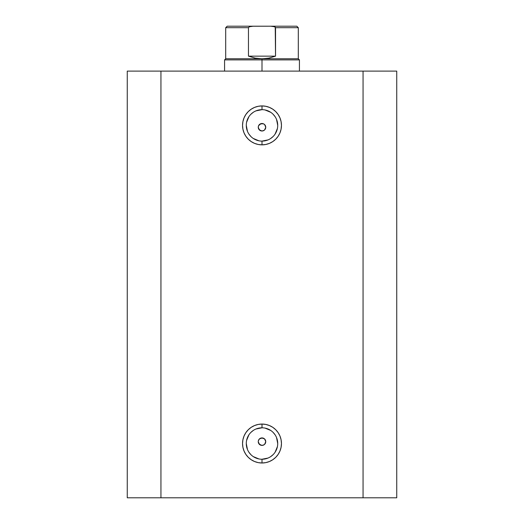 <?xml version="1.0" encoding="UTF-8"?>
<svg xmlns="http://www.w3.org/2000/svg" width="524" height="524" viewBox="0 0 524 524"><rect width="100%" height="100%" fill="white"/><g stroke="black" fill="none" stroke-linecap="round" stroke-linejoin="round"><path stroke-width="0.79" d="M262 109.667L262 105.92A19.46 19.46 0 0 1 281.46 125.387A19.46 19.46 0 0 1 262 144.847L265.799 144.473L269.447 143.366L272.814 141.572L275.762 139.148L278.185 136.201L279.98 132.834L281.087 129.186L281.46 125.387L281.087 121.588L279.98 117.939L278.185 114.573L275.762 111.625L272.814 109.202L269.447 107.407L265.799 106.3L262 105.92L258.201 106.3L254.553 107.407L251.186 109.202L248.238 111.625L245.815 114.573L244.02 117.939L242.913 121.588L242.54 125.387L242.913 129.186L244.02 132.834L245.815 136.201L248.238 139.148L251.186 141.572L254.553 143.366L258.201 144.473L262 144.847L262 141.107A15.72 15.72 0 0 0 277.72 125.387A15.72 15.72 0 0 0 262 109.667A15.72 15.72 0 0 0 246.28 125.387A15.72 15.72 0 0 0 262 141.107L262 144.847A19.46 19.46 0 0 1 242.54 125.387A19.46 19.46 0 0 1 262 105.92L262 109.667A15.72 15.72 0 0 1 277.72 125.387A15.72 15.72 0 0 1 262 141.107A15.72 15.72 0 0 1 246.28 125.387A15.72 15.72 0 0 1 262 109.667L255.987 110.865M262 427.807L262 424.067A19.46 19.46 0 0 1 281.46 443.527A19.46 19.46 0 0 1 262 462.993L265.799 462.62L269.447 461.513L272.814 459.712L275.762 457.288L278.185 454.341L279.98 450.974L281.087 447.326L281.46 443.527L281.087 439.734L279.98 436.079L278.185 432.713L275.762 429.765L272.814 427.348L269.447 425.547L265.799 424.44L262 424.067L258.201 424.44L254.553 425.547L251.186 427.348L248.238 429.765L245.815 432.713L244.02 436.079L242.913 439.734L242.54 443.527L242.913 447.326L244.02 450.974L245.815 454.341L248.238 457.288L251.186 459.712L254.553 461.513L258.201 462.62L262 462.993L262 459.247A15.72 15.72 0 0 0 277.72 443.527A15.72 15.72 0 0 0 262 427.807A15.72 15.72 0 0 0 246.28 443.527A15.72 15.72 0 0 0 262 459.247L262 462.993A19.46 19.46 0 0 1 242.54 443.527A19.46 19.46 0 0 1 262 424.067L262 427.807A15.72 15.72 0 0 1 277.72 443.527A15.72 15.72 0 0 1 262 459.247A15.72 15.72 0 0 1 246.28 443.527A15.72 15.72 0 0 1 262 427.807L255.987 429.005M264.103 444.752L262 445.4L260.566 445.118L258.542 443.088L258.26 441.653L259.354 444.3L262 445.4A3.74 3.74 0 0 1 258.26 441.66A3.74 3.74 0 0 1 262 437.913L259.354 439.007L258.542 440.219L258.902 439.551M264.103 130.352L262 131L260.566 130.718L258.542 128.688L258.26 127.253L259.354 129.9L262 131A3.74 3.74 0 0 1 258.26 127.26A3.74 3.74 0 0 1 262 123.513L259.354 124.607L258.542 125.819L258.902 125.151M160.94 497.8L396.74 497.8L396.74 71.113L363.06 71.113L396.74 71.113L396.74 497.8L160.94 497.8L160.94 71.113L363.06 71.113L363.06 497.8L363.06 71.113L127.26 71.113L160.94 71.113L160.94 497.8L127.26 497.8L160.94 497.8M127.26 71.113L127.26 497.8L127.26 71.113M258.332 126.494L258.26 127.253L258.542 125.819L260.566 123.802L263.434 123.802L264.666 124.633M259.354 124.607L259.943 124.129M258.542 128.688L258.404 128.308M260.566 130.712L259.891 130.352M264.646 129.906L263.434 130.718L264.646 129.906L265.74 127.26L265.458 128.688M265.458 125.826L265.74 127.26L264.646 124.614L265.675 126.559M264.646 444.306L263.434 445.118L264.646 444.306L265.74 441.66L265.458 443.088M258.332 440.894L259.354 439.014L262 437.913L264.646 439.014L265.675 440.959M265.458 440.226L265.74 441.66L264.666 439.033M259.354 439.007L259.943 438.529M258.542 443.088L258.404 442.708M260.566 445.112L259.354 444.3M260.566 123.802L263.434 123.802L262 123.513A3.74 3.74 0 0 1 265.74 127.26A3.74 3.74 0 0 1 262 131L263.434 130.712M262 141.107L268.013 139.908M270.731 138.454L273.115 136.502M275.074 134.118L277.419 128.452M277.72 125.387L276.521 119.367M275.074 116.649L273.115 114.271M270.731 112.313L265.065 109.968M253.269 112.313L250.885 114.271M248.926 116.649L246.581 122.321M246.28 125.387L247.479 131.4M248.926 134.118L250.885 136.502M253.269 138.454L258.935 140.805M262 459.247L268.013 458.055M270.731 456.601L273.115 454.642M275.074 452.264L277.419 446.599M277.72 443.527L276.521 437.514M275.074 434.796L273.115 432.411M270.731 430.459L265.065 428.108M253.269 430.459L250.885 432.411M248.926 434.796L246.581 440.461M246.28 443.527L247.479 449.546M248.926 452.264L250.885 454.642M253.269 456.601L258.935 458.945M260.566 438.202L263.434 438.202L262 437.913A3.74 3.74 0 0 1 265.74 441.66A3.74 3.74 0 0 1 262 445.4L263.434 445.112M264.646 124.614L263.434 123.802M264.646 439.014L263.434 438.202M262 59.887L262 58.76L225.693 58.76L262 58.76L262 59.887L224.573 59.887L262 59.887L262 71.113L262 59.887L299.427 59.887L262 59.887M299.427 71.113L299.427 59.887L298.307 58.76L262 58.76L298.307 58.76L298.307 27.7L275.539 27.7L275.539 56.14L268.897 58.105L262 58.76L255.103 58.105L248.461 56.14L248.461 27.7L225.693 27.7L248.461 27.7L248.461 56.14L275.539 56.14L275.231 27.124L273.397 26.403L270.77 26.2L252.09 26.233M253.23 26.2L249.326 26.776L248.461 27.7L249.326 26.776L253.23 26.2L227.193 26.2L270.77 26.2L274.668 26.776L275.539 27.7L298.307 27.7L296.807 26.2L270.77 26.2L296.807 26.2M262 58.76L268.897 58.105L275.539 56.14L248.461 56.14L255.103 58.105L262 58.76M224.573 71.113L224.573 59.887L225.693 58.76L225.693 27.7L227.193 26.2"/></g></svg>
